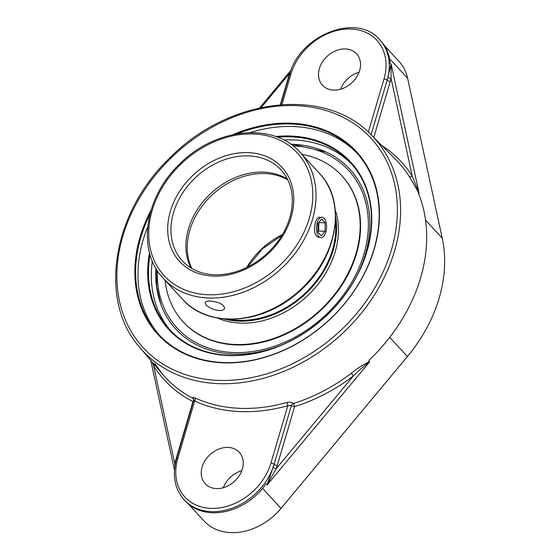 <?xml version="1.0" encoding="UTF-8"?>
<svg xmlns="http://www.w3.org/2000/svg" width="560" height="560" viewBox="0 0 560 560"><rect width="100%" height="100%" fill="white"/><g stroke="black" fill="none" stroke-linecap="round" stroke-linejoin="round"><path stroke-width="0.84" d="M277.431 137.186A123.018 96.145 137.4 0 1 350.476 162.736A123.018 96.145 137.4 0 1 366.751 251.447A123.018 96.145 137.4 0 1 278.39 346.374A123.018 96.145 137.4 0 1 169.505 329.434A123.018 96.145 137.4 0 1 150.024 254.548M149.513 252.679A123.634 96.621 -42.6 0 0 233.478 355.649A123.634 96.621 -42.6 0 0 367.024 251.195A123.634 96.621 -42.6 0 0 275.611 136.521M357.364 153.545A134.337 104.986 -42.6 0 0 294.819 126.588A134.337 104.986 -42.6 0 0 250.124 132.587M147.686 226.954A134.337 104.986 -42.6 0 0 159.775 335.552M152.334 261.093A123.018 96.145 -42.6 0 0 170.947 330.953M351.869 164.297A123.018 96.145 -42.6 0 0 283.766 140.021M237.286 133.784A134.337 104.986 137.4 0 1 292.495 124.068A134.337 104.986 137.4 0 1 356.216 152.271A134.337 104.986 137.4 0 1 356.524 287.154A134.337 104.986 137.4 0 1 222.32 362.502A134.337 104.986 137.4 0 1 158.606 334.306A134.337 104.986 137.4 0 1 149.926 214.256M151.067 210.154A134.946 105.462 -42.6 0 0 221.907 362.768A134.946 105.462 -42.6 0 0 379.316 219.646A134.946 105.462 -42.6 0 0 233.1 134.589M290.423 72.009L289.66 73.318A2.443 0.854 -160.6 0 0 289.975 73.339M371.063 134.792L387.128 80.227A56.098 43.841 -42.6 0 0 387.898 77.315A2.443 0.994 -166.7 0 0 391.083 78.414L391.027 64.169L387.898 77.315A56.098 43.841 -42.6 0 0 379.708 39.774C357.028 12.187 299.264 35.182 289.541 74.753A2.443 0.924 -163.6 0 1 290.85 74.319A53.655 41.93 137.4 0 1 351.428 29.043A53.655 41.93 137.4 0 1 383.978 79.002L368.333 132.16M383.978 79.002A2.443 0.924 16.4 0 1 387.128 80.227A2.443 0.924 -163.6 0 0 390.278 81.452A58.534 45.745 -42.6 0 0 391.083 78.414L412.223 176.113A2.443 1.505 -32.3 0 1 409.262 176.456L419.118 193.361L412.223 176.113A161 125.825 -42.6 0 0 381.738 145.502M351.344 373.247L353.416 375.928C358.988 370.356 364.343 365.701 369.495 361.97L369.46 361.543C363.244 364.56 357.203 368.466 351.344 373.247A158.564 123.921 137.4 0 1 293.384 403.508A2.443 0.791 -107.3 0 1 294.567 406.651A2.443 0.924 16.4 0 1 291.417 405.426A2.443 1.883 139.2 0 1 293.384 403.508C291.781 402.171 289.562 401.842 286.713 402.528A158.438 123.823 137.4 0 1 194.999 397.922C192.892 396.984 192.332 397.173 193.326 398.482A2.443 1.883 139.2 0 1 193.69 398.741M276.206 468.699A2.443 0.854 19.6 0 1 273.098 467.341L267.071 484.687L276.206 468.699A58.534 45.745 -42.6 0 0 277.242 465.514L294.567 406.651A161 125.825 -42.6 0 0 353.416 375.928L276.206 468.699M175.336 463.561A2.443 1.001 13.1 0 1 174.804 463.61L174.811 466.662M193.361 401.548A2.443 0.924 16.4 0 1 192.969 401.548A2.443 1.463 117 0 0 193.326 398.482A158.564 123.921 137.4 0 1 162.778 374.479L154.686 363.468M152.117 361.942L153.65 365.89A2.443 1.505 147.7 0 0 154.595 364.861M193.76 398.804A2.443 1.883 139.2 0 1 193.788 398.839L193.774 400.155L176.505 458.815A2.443 0.924 16.4 0 1 177.814 458.381L194.698 401.023A2.443 1.449 114.8 0 0 194.999 397.922M369.46 361.543L368.837 360.402A158.62 123.963 -42.6 0 0 420.595 277.914A158.62 123.963 -42.6 0 0 418.187 192.71L418.964 193.354M194.054 400.54L194.698 401.023A160.881 125.734 -42.6 0 0 287.826 405.699A2.443 0.833 74.3 0 0 286.713 402.528M176.505 458.815C172.046 475.104 174.601 488.782 184.156 499.849A56.098 43.841 -42.6 0 0 232.253 508.158A56.098 43.841 -42.6 0 0 273.098 467.341A56.098 43.841 -42.6 0 0 274.092 464.289A2.443 0.924 -163.6 0 0 270.942 463.057L287.826 405.699L291.417 405.426L274.092 464.289A2.443 0.924 -163.6 0 0 277.242 465.514M216.181 488.572A23.184 18.116 137.4 0 1 205.184 483.707A23.184 18.116 137.4 0 1 205.135 460.425A23.184 18.116 137.4 0 1 228.291 447.426A23.184 18.116 137.4 0 1 239.288 452.291A23.184 18.116 137.4 0 1 239.344 475.566A23.184 18.116 137.4 0 1 216.181 488.572M333.459 90.097A23.184 18.116 137.4 0 1 322.462 85.232A23.184 18.116 137.4 0 1 322.413 61.957A23.184 18.116 137.4 0 1 345.569 48.951A23.184 18.116 137.4 0 1 356.566 53.816A23.184 18.116 137.4 0 1 356.622 77.098A23.184 18.116 137.4 0 1 333.459 90.097M184.156 499.849L185.185 500.969A56.098 43.841 -42.6 0 0 266.189 483.728L267.071 484.687M356.132 277.095A118.139 92.33 -42.6 0 0 365.351 254.317A118.139 92.33 -42.6 0 0 324.814 151.459A118.139 92.33 -42.6 0 0 293.685 144.326A118.139 92.33 -42.6 0 0 290.724 144.221M155.946 268.366A118.139 92.33 -42.6 0 0 160.37 302.939A118.139 92.33 -42.6 0 0 283.017 344.449M241.794 470.68A23.184 18.116 -42.6 0 0 223.307 487.711M359.072 72.212A23.184 18.116 -42.6 0 0 340.585 89.236M188.524 504.14L203.98 520.912A55.783 43.596 -42.6 0 0 281.015 508.382L407.414 356.51A142.765 111.573 -42.6 0 0 442.239 238.196L407.617 78.232A55.783 43.596 -42.6 0 0 399.035 61.404L384.111 45.206M391.027 64.169L390.166 63.238A56.098 43.841 -42.6 0 0 380.737 40.894L379.708 39.774M229.285 319.256A83.678 65.394 -42.6 0 0 332.542 249.662A83.678 65.394 -42.6 0 0 335.426 221.487M223.944 318.941A84.609 66.122 -42.6 0 0 333.347 249.697A84.609 66.122 -42.6 0 0 335.552 216.139M165.109 280.315A107.849 84.287 -42.6 0 0 183.106 321.811L183.498 322.238A107.849 84.287 -42.6 0 0 278.957 337.085A107.849 84.287 -42.6 0 0 356.419 253.869A107.849 84.287 -42.6 0 0 342.153 176.092L341.761 175.665A107.849 84.287 -42.6 0 0 301.875 154.329M183.106 321.811A107.849 84.287 -42.6 0 0 278.565 336.658A107.849 84.287 -42.6 0 0 356.027 253.442A107.849 84.287 -42.6 0 0 341.761 175.665M217.532 318.059A84.609 66.122 -42.6 0 0 335.188 251.699A84.609 66.122 -42.6 0 0 335.195 209.671M317.177 222.747A10.227 5.061 -87.1 0 1 322.014 217.231A10.227 5.061 -87.1 0 1 325.822 232.134A10.227 5.061 -87.1 0 1 320.992 237.657A10.227 5.061 -87.1 0 1 317.177 222.747M317.8 232.001L317.926 223.566L321.629 219.009L325.199 222.887L325.073 231.322L321.377 235.879L317.8 232.001M317.863 232.064L318.724 231L318.787 222.502M325.073 231.322L318.724 231M325.199 222.887L318.85 222.565M287.455 179.095A67.109 52.444 -42.6 0 0 264.264 172.144A67.109 52.444 -42.6 0 0 201.264 204.008A67.109 52.444 -42.6 0 0 190.974 267.967M205.989 304.864L205.009 302.561C205.436 301.455 207.235 300.972 210.392 301.119C219.072 301.98 223.818 304.388 224.63 308.336C224.084 309.848 222.215 310.569 219.037 310.499C213.437 309.785 209.09 307.909 205.989 304.864M318.773 237.545C314.622 235.781 313.488 230.818 315.364 222.656C316.47 219.03 317.954 217.182 319.802 217.119M391.223 64.47L419.118 193.361M391.44 249.753A154.742 120.932 137.4 0 1 155.008 358.561A154.742 120.932 137.4 0 1 225.008 120.708A154.742 120.932 137.4 0 1 391.44 249.753M289.072 76.349A2.443 0.924 16.4 0 1 288.68 76.349L280.343 104.685M261.205 107.513L289.66 73.318A58.534 45.745 -42.6 0 0 288.68 76.349M373.779 137.515L390.278 81.452M371.147 134.876L371.147 134.876C325.661 86.233 229.138 97.454 170.184 157.577C112.133 212.38 97.811 300.874 140.042 347.76L140.042 347.76A157.178 122.836 -42.6 0 0 279.503 373.072A157.178 122.836 -42.6 0 0 394.562 250.95A157.178 122.836 -42.6 0 0 371.147 134.876L395.913 159.726A158.564 123.921 137.4 0 1 409.262 176.456M267.302 484.75L369.495 361.97M175.644 460.411A58.534 45.745 -42.6 0 0 174.804 463.61L153.65 365.89A161 125.825 -42.6 0 0 192.969 401.548L175.644 460.411M270.942 463.057A53.655 41.93 137.4 0 1 210.364 508.333A53.655 41.93 137.4 0 1 177.814 458.381M281.953 104.559L290.85 74.319M407.414 356.51L389.746 337.33M442.239 238.196L425.544 220.073M281.015 508.382L262.619 488.404M407.617 78.232L389.529 58.597M182.42 260.925A67.109 52.444 137.4 0 1 196.245 176.883A67.109 52.444 137.4 0 1 281.134 169.995C291.284 181.475 294.518 196.07 290.843 213.787C287 229.74 278.299 243.677 264.747 255.605C248.745 268.912 231.742 275.289 213.731 274.743C200.767 273.959 190.33 269.353 182.42 260.925M212.583 276.059A69.552 54.355 -42.6 0 0 292.096 186.102A69.552 54.355 -42.6 0 0 187.558 180.852A69.552 54.355 -42.6 0 0 212.583 276.059M207.102 294.686A90.538 70.756 137.4 0 1 152.18 210.392A90.538 70.756 137.4 0 1 254.394 133.994A90.538 70.756 137.4 0 1 309.316 218.288A90.538 70.756 137.4 0 1 207.102 294.686M319.452 173.411A92.974 72.66 137.4 0 1 319.662 266.763A92.974 72.66 137.4 0 1 226.786 318.913A92.974 72.66 137.4 0 1 182.679 299.39C207.795 328.265 261.849 324.912 297.647 292.915C336.966 260.554 347.928 202.37 319.452 173.411L300.16 152.467C273.63 121.716 214.746 127.869 179.27 164.402C144.445 197.463 136.675 251.062 163.394 278.453A92.974 72.66 -42.6 0 0 207.494 297.969A92.974 72.66 -42.6 0 0 300.377 245.819A92.974 72.66 -42.6 0 0 300.16 152.467M282.401 234.633A67.109 52.444 -42.6 0 0 246.736 267.484M191.842 268.492A67.109 52.444 137.4 0 1 189.826 230.216A67.109 52.444 137.4 0 1 287.903 180.005M292.887 145.81A116.445 91.007 137.4 0 1 293.237 145.824A116.445 91.007 137.4 0 1 363.881 254.24A116.445 91.007 137.4 0 1 245.679 352.296A116.445 91.007 137.4 0 1 157.353 270.655M259.728 107.835L291.13 70.091M174.468 469.952L150.745 360.332M140.042 347.76L162.778 374.479M280.742 104.65L289.541 74.753M163.394 278.453L182.679 299.39M281.995 235.312L262.486 248.801L247.443 267.134M326.123 152.047L294.266 144.655L291.186 144.55M156.233 268.856L156.807 287.161L160.853 304.29"/></g></svg>
